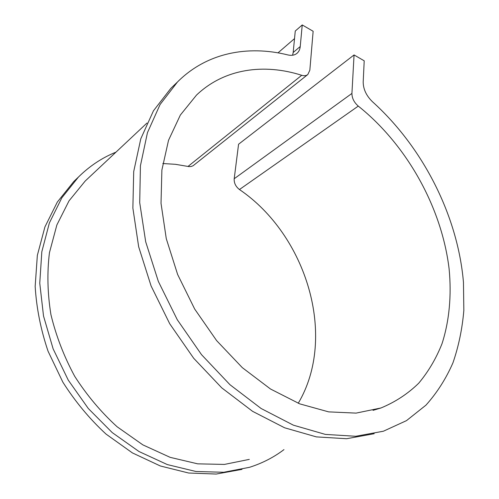 <?xml version="1.0" encoding="UTF-8"?>
<svg xmlns="http://www.w3.org/2000/svg" width="499" height="499" viewBox="0 0 499 499"><rect width="100%" height="100%" fill="white"/><g stroke="black" fill="none" stroke-linecap="round" stroke-linejoin="round"><path stroke-width="0.75" d="M292.601 55.221L293.181 52.476L300.236 46.519L302.238 24.95L313.141 31.262L309.835 70.228L307.827 74.513C306.249 75.779 304.215 76.035 301.727 75.293C264.033 63.261 224.456 68.475 196.512 95.084L180.345 115.057L168.531 140.288L161.882 170.059L161.021 203.311L166.279 238.665L177.638 274.494L194.685 309.049L216.622 340.611L242.333 367.663L270.508 389.008L299.731 403.859L328.66 411.875L356.08 413.11L380.993 407.964C395.308 402.032 407.876 393.786 418.705 383.226C428.441 371.568 436.22 358.369 442.045 343.618C449.399 320.689 451.639 295.24 449.119 268.942C441.758 207.347 406.735 144.804 358.282 106.094C354.09 102.438 351.97 98.216 351.926 93.425L354.059 54.94L238.572 144.23L234.199 178.742C233.95 182.996 235.703 186.595 239.458 189.533C306.386 234.954 337.748 336.644 298.246 403.267M354.059 54.94L364.214 60.822L363.191 81.992C363.247 89.215 366.366 95.82 372.541 101.802C422.952 147.348 457.839 215.78 463.465 282.397L463.833 310.49C462.274 328.835 458.65 346.269 452.961 362.798C446.062 378.616 437.062 392.738 425.953 405.157L406.492 420.632L383.388 431.223L355.718 436.276L325.354 434.404L293.375 425.167L261.083 408.481L229.958 384.704L201.534 354.677L177.264 319.703L158.358 281.442L145.689 241.784L139.708 202.631L140.425 165.755L147.448 132.672L160.098 104.497L177.476 81.998C206.729 52.663 247.916 45.016 287.767 54.909C291.628 55.794 294.753 55.233 297.136 53.206C298.92 51.603 299.955 49.376 300.236 46.519M249.313 459.379L224.425 464.419L197.716 463.845L170.159 457.352L142.87 444.883L117.072 426.739C100.96 412.043 86.832 395.214 74.682 376.265C63.972 356.442 56.044 335.864 50.904 314.52C47.486 293.181 47.006 272.554 49.457 252.637L56.867 224.962L69.024 200.854L85.198 181.037L88.504 177.931M283.968 449.618C273.726 457.371 262.249 463.259 249.531 467.301L223.652 472.279L195.914 471.486L167.321 464.581L139.015 451.533L112.256 432.614L88.292 408.494L68.269 380.151L53.125 348.851L43.519 316.029L39.758 283.189L41.822 251.746L49.376 222.953L61.826 197.822L78.418 177.083C89.595 166.055 102.108 157.74 115.968 152.151M374.2 433.706L346.605 438.721L316.391 436.893L284.617 427.786L252.588 411.332L221.768 387.873L193.668 358.245L169.71 323.732L151.091 285.958L138.666 246.774L132.871 208.064L133.707 171.569L140.799 138.772L153.461 110.797L170.808 88.404L174.351 84.998M293.181 52.476L295.265 31.025L302.238 24.95M294.529 38.604L277.999 52.85M307.64 74.663L193.088 165.755L191.148 166.504L188.928 166.597L175.417 164.314L162.805 163.522M242.009 469.372L216.223 474.05L188.678 473.027L160.354 465.985L132.397 452.905L106.031 434.086C89.589 418.911 75.199 401.589 62.843 382.128L48.054 351.209C40.756 329.614 36.464 308.014 35.167 286.401L37.344 255.363L44.922 226.92L57.323 202.064L73.802 181.511L77.145 178.299M351.926 93.425L234.199 178.742M358.282 106.094L239.458 189.533M301.727 75.293L187.998 166.441M85.198 181.037L146.987 123.035M78.418 177.083L73.802 181.511M170.808 88.404L177.476 81.998M373.034 410.346L380.993 407.964"/></g></svg>

